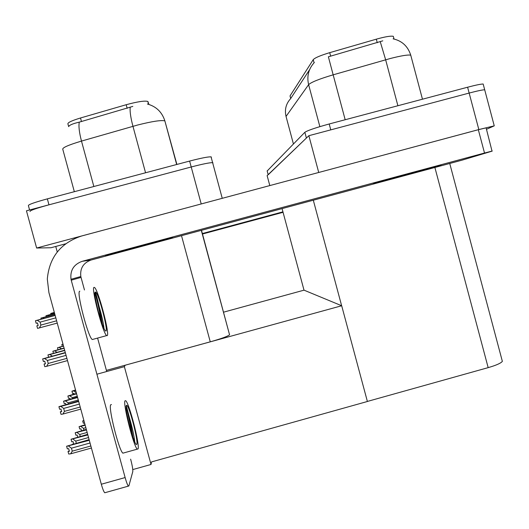 <?xml version="1.0" encoding="UTF-8"?>
<svg xmlns="http://www.w3.org/2000/svg" width="529" height="529" viewBox="0 0 529 529"><rect width="100%" height="100%" fill="white"/><g stroke="black" fill="none" stroke-linecap="round" stroke-linejoin="round"><path stroke-width="0.79" d="M57.258 251.969L55.75 246.461L50.982 247.744L36.633 248.028L26.45 210.806L191.214 166.985C202.68 164.003 209.821 162.562 212.618 162.667L212.843 163.487M201.489 230.307L229.566 334.817C227.563 336.411 221.129 338.752 210.264 341.827L106.402 370.366M65.596 243.823L55.75 246.461M36.633 248.028L205.96 202.686M132.819 106.395L79.264 122.146C72.81 123.634 69.286 125.128 68.677 126.623L67.937 123.984C67.428 122.688 71.613 120.685 80.501 117.987L126.186 104.729C137.54 101.647 144.748 100.556 147.816 101.462L148.927 104.438M125.214 365.202L124.368 366.663L96.906 374.208M223.45 312.203L304.036 290.163L341.688 305.755L367.391 401.498L151.532 461.91L151.023 464.469L132.772 469.58M151.023 464.469L124.368 366.663M120.473 366.504L341.688 305.755M269.803 185.58L267.125 175.621L308.863 135.695L469.157 93.064C477.29 90.922 482.474 89.831 484.696 89.791L484.868 90.419M318.656 172.494L478.838 129.559L494.251 125.856L486.488 129.288M318.723 172.454L308.863 135.695M304.01 290.17L282.069 208.611M341.641 305.736L313.307 200.2M502.014 360.051L502.358 361.353C500.864 363.238 496.136 365.327 488.168 367.635L367.377 401.438M309.591 69.709L290.712 98.493L290.024 95.921L313.241 59.645C314.98 57.773 320.475 55.446 329.719 52.655L376.304 39.179C385.191 36.699 390.865 35.754 393.318 36.329L393.55 37.202M30.008 211.521C29.578 210.635 35.899 208.4 48.972 204.816L191.214 166.985C202.68 164.003 209.821 162.562 212.618 162.667L212.969 162.906M29.584 209.973L28.414 205.682C27.964 204.723 34.273 202.448 47.345 198.864L189.613 161.067C201.086 158.092 208.234 156.69 211.051 156.862L211.408 157.126M267.165 170.979L304.849 132.29C307.594 130.458 315.707 127.694 329.197 123.984L330.77 129.87L469.157 93.064C477.29 90.922 482.474 89.831 484.696 89.791L494.251 125.856M268.21 174.755L306.397 138.049L304.849 132.29M290.712 98.493L290.639 98.632C285.997 103.73 284.463 109.662 286.037 116.426L286.163 116.889M382.791 40.839L328.377 56.795L333.164 74.827C319.318 78.94 311.138 82.22 308.619 84.66L286.037 116.426L293.43 143.967M329.197 123.984L467.603 87.219C475.743 85.083 480.934 84.018 483.169 84.018L483.347 84.693M38.148 325.421L36.845 325.831L38.174 325.514L37.48 322.968L36.151 323.279L35.45 320.733L37.314 320.29L40.098 322.141L40.905 325.077L56.623 320.805M55.122 315.324L35.45 320.733M55.155 315.443L37.314 320.29M55.816 317.869L40.098 322.141M36.845 325.831L37.546 328.377L57.244 323.093M40.905 325.077L39.41 327.94M65.298 352.539L42.664 358.9L44.568 358.51L47.418 360.467L48.238 363.449L66.885 358.351M48.238 363.449L46.704 366.293L44.793 366.663L44.086 364.078L45.441 363.807L44.734 361.214L43.378 361.486L42.664 358.9M45.388 363.608L44.086 364.078M46.704 366.293L67.5 360.593M44.568 358.51L65.378 352.823M66.072 355.362L47.418 360.467M54.837 314.292L40.951 318.114L54.851 314.345L40.892 318.141L42.697 317.711L44.145 318.299M54.871 314.405L42.697 317.711M41.156 319.113L40.892 318.141M54.573 313.327L45.977 315.72L47.729 315.297L49.098 315.846M54.606 313.433L47.729 315.297M46.221 316.626L45.977 315.72M54.328 312.421L50.731 313.459L52.437 313.042L53.733 313.552M54.355 312.52L52.437 313.042M50.963 314.305L50.731 313.459M64.664 350.211L48.007 354.893L64.697 350.337M48.542 357.121L47.947 354.939L49.792 354.556L52.292 356.096M64.703 350.35L47.947 354.939M49.792 354.556L64.736 350.476M64.069 348.036L52.926 351.203L64.102 348.155M53.436 353.279L52.874 351.243L54.666 350.866L57.039 352.294M64.102 348.168L52.874 351.243M54.666 350.866L64.135 348.28M59.731 347.037L63.54 346.111M58.005 349.695L57.482 347.791L59.222 347.421L61.483 348.743M63.546 346.125L57.496 347.778M63.004 344.141L61.847 344.518L63.017 344.194M62.29 346.336L61.8 344.551L63.044 344.286M63.024 344.207L61.8 344.551M78.556 401.015L58.983 406.656L78.623 401.24M78.629 401.266L58.931 406.722L60.828 406.417L63.659 408.428L64.459 411.357L80.196 407.013M61.589 411.264L60.326 411.8L61.675 411.588L60.98 409.049L59.632 409.261L58.931 406.722M64.459 411.357L62.918 414.048L61.02 414.339L60.326 411.8M78.689 401.491L60.828 406.417M62.918 414.048L80.772 409.115M79.396 404.083L63.659 408.428M90.042 443.004L71.441 448.175L72.255 451.158L90.856 445.98M69.286 450.86L68.023 451.455L68.73 454.041L70.674 453.816L91.418 448.037M89.216 439.989L66.628 446.264L67.315 448.876L68.697 448.711L69.405 451.29L68.023 451.455M66.608 446.297L89.302 440.287M68.552 446.053L71.441 448.175M72.255 451.158L70.674 453.816M89.123 439.652L66.661 446.212L89.209 439.949M202.309 234.063L283.068 212.308M202.184 233.593L282.942 211.845M414.392 172.011C391.275 178.227 368.918 184.601 374.129 183.464L400.235 176.712C422.354 170.768 445.795 164.116 440.267 165.312L414.392 172.011C391.275 178.227 368.918 184.601 374.129 183.464L400.235 176.712C422.354 170.768 445.795 164.116 440.267 165.312L414.392 172.011M137.328 246.587L105.502 255.633L141.071 246.474L172.692 237.475L137.328 246.587L105.502 255.633L141.071 246.474L172.692 237.475L137.328 246.587M478.328 129.711L486.105 127.846L492.036 151.162L461.936 160.194L91.061 260.03C83.311 262.88 79.899 268.382 80.831 276.541L81.036 277.394L71.236 280.198L71.012 279.272C70 270.412 73.71 264.434 82.127 261.333L484.518 153.033L478.328 129.711L81.631 235.994C60.749 242.904 49.303 257.259 47.306 279.061L48.906 292.603L101.317 484.233L125.128 477.561L71.236 280.198M105.311 492.611L104.755 492.764C103.81 491.851 102.666 489.008 101.317 484.233M125.128 477.561C126.464 482.329 127.549 485.186 128.388 486.131L128.878 485.933L132.772 471.65C132.991 469.607 132.276 465.447 130.63 459.152M106.719 371.517L97.64 338.256M84.468 289.978L81.036 277.394M492.248 151.03L484.518 153.033M77.485 397.094L63.612 401.141L77.545 397.299M77.551 397.325L63.586 401.18L65.404 400.896L68.142 402.834L68.413 403.819M65.847 404.526L65.55 403.442L64.24 403.653L63.566 401.2M77.604 397.53L65.404 400.896M78.292 400.03L68.142 402.834M76.48 393.424L67.937 395.983L76.533 393.616M76.54 393.642L67.891 396.042L69.676 395.745L72.334 397.603L72.566 398.449M70.073 399.137L69.815 398.205L68.539 398.416L67.891 396.042M76.593 393.834L69.676 395.745M77.254 396.247L72.334 397.603M75.541 389.985L71.984 391.162L75.594 390.171M75.601 390.19L71.944 391.215L73.676 390.918L76.255 392.71L76.454 393.431M74.027 394.098L73.809 393.305L72.572 393.51L71.944 391.215M75.647 390.376L73.676 390.918M88.548 437.543L75.733 441.1L76.308 443.209M87.754 434.646L71.065 439.282L71.732 441.801L73.075 441.629L73.71 443.937M71.051 439.308L87.834 434.931M72.936 439.063L75.733 441.1M72.413 444.294L73.65 443.719M87.669 434.335L71.098 439.235L87.748 434.613M87.153 432.444L79.734 434.501L80.249 436.392M86.392 429.667L75.211 432.768L75.859 435.202L77.155 435.03L77.723 437.093M75.197 432.788L86.465 429.925M77.022 432.543L79.734 434.501M86.313 429.369L75.244 432.722L86.386 429.627M85.85 427.67L83.476 428.331L83.939 430.031M85.043 424.727L79.085 426.672L79.714 429.026L80.977 428.854L81.486 430.712M79.072 426.698L85.189 425.243M80.844 426.447L83.476 428.331M83.926 420.628L82.709 420.985L83.324 423.24L84.554 423.068L85.01 424.734M82.709 420.985L83.972 420.8M83.88 420.469L82.742 420.925L83.913 420.601M79.833 291.228L79.753 291.248C76.044 291.049 88.217 337.919 92.31 339.519L93.104 339.301M94.069 287.379C90.77 287.062 102.996 333.885 106.673 335.598L107.228 335.644C109.992 334.057 98.077 289.112 94.466 287.465L94.069 287.379M95.22 292.087L95.266 292.167C95.987 293.509 97.296 298.356 99.188 306.714L102.395 324.462M105.972 331.028C108.247 329.891 98.586 293.397 95.663 292.061L95.134 292.233C94.724 292.398 94.658 293.707 94.929 296.141L98.03 310.682L101.429 321.685C103.248 327.067 104.616 330.169 105.535 330.989L105.972 331.028M104.034 328.535C103.426 323.007 101.813 315.734 99.188 306.714M94.823 292.835C96.966 299.209 99.035 308.453 101.039 320.561M95.319 298.561L98.467 312.242M111.454 404.553L110.733 404.751C108.088 407.469 118.999 450.959 122.913 453.161L123.852 452.897M125.003 400.81C122.735 403.422 133.738 446.846 137.275 449.154L138.109 448.883C139.881 444.459 129.162 402.873 125.71 400.704L125.003 400.81M126.239 405.452L129.519 417.963L132.997 437.344M136.859 444.287C138.327 440.849 129.631 407.072 126.841 405.307L126.133 405.902L126.272 411.079L129.598 426.434L132.878 436.994C134.313 441.199 135.417 443.699 136.191 444.492L136.859 444.287M134.776 442.006C134.088 435.698 132.343 427.677 129.519 417.963M125.968 406.675C127.925 413.063 129.784 421.864 131.556 433.079M127.105 415.675L128.421 421.679M411.721 172.904L385.899 180.244L402.629 175.919L428.358 168.592L411.721 172.904M138.036 246.567L117.63 252.366L140.436 246.494L160.763 240.708L138.036 246.567M210.264 341.827L181.507 235.683M201.205 203.936L189.613 161.067M80.501 117.987L81.479 121.577M126.186 104.729L127.172 108.346M148.047 101.733L148.768 104.385M478.838 129.559L467.603 87.219M488.168 367.635L434.884 167.475M329.719 52.655L330.671 56.206M313.241 59.645L314.074 62.766M376.304 39.179L377.256 42.75M176.891 164.446L164.863 120.903C161.398 119.951 152.306 121.326 137.593 125.029L81.486 141.084C68.195 145.058 61.972 147.836 62.819 149.416L74.338 191.69M79.264 122.146C78.517 126.299 79.257 132.614 81.486 141.084L93.851 186.506M130.187 107.334C129.77 111.401 130.689 117.722 132.951 126.305L145.554 172.771M47.345 198.864L48.972 204.816M411.046 56.299L410.749 55.181C407.958 54.619 401.134 55.73 390.276 58.514L333.164 74.827L345.179 119.739M314.358 62.468C308.572 68.823 306.661 76.222 308.619 84.66L319.866 126.636M380.265 41.745L385.648 59.79L397.894 105.734M267.132 170.854L268.15 174.636M82.127 261.333L91.061 260.03M222.246 198.322L211.051 156.862M229.566 334.817L201.304 230.353M147.816 101.462L148.596 104.339M502.358 361.353L449.743 163.474M393.318 36.329L394.032 39.027M147.399 104.015C156.234 106.468 162.053 112.095 164.863 120.903L176.666 164.506M393.08 38.829C402.02 40.832 407.912 46.288 410.749 55.181L422.466 99.207M483.169 84.018L484.696 89.791M80.831 276.541L71.012 279.272M128.388 486.131L104.755 492.764M92.31 339.519L106.673 335.598M95.266 292.167L95.663 292.061M122.913 453.161L137.275 449.154M126.246 405.472L126.841 405.307"/></g></svg>
